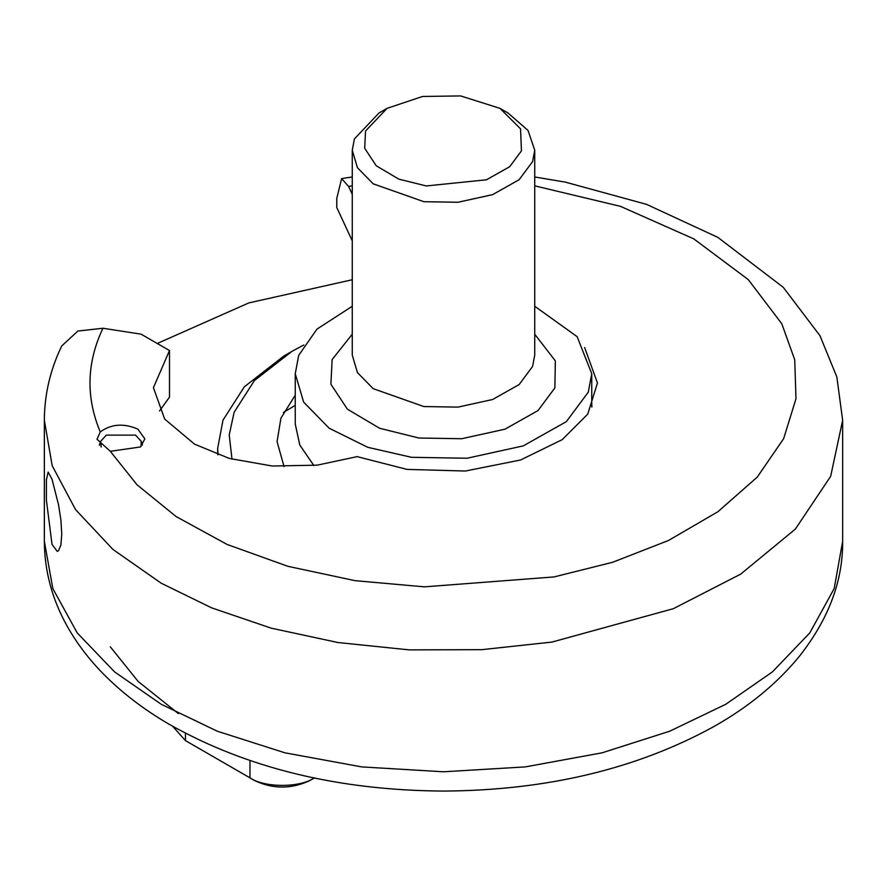 <?xml version="1.0" encoding="UTF-8"?>
<svg xmlns="http://www.w3.org/2000/svg" width="887" height="887" viewBox="0 0 887 887"><rect width="100%" height="100%" fill="white"/><g stroke="black" fill="none" stroke-linecap="round" stroke-linejoin="round"><path stroke-width="1.33" d="M249.968 760.591L249.968 777.855L254.802 780.649C273.085 789.186 291.357 789.186 309.641 780.649L314.475 777.855C299.961 787.9 264.481 787.9 249.968 777.855L185.45 740.612L172.71 726.32M190.228 743.361L185.45 740.612L185.45 733.261M157.254 343.491L248.792 302.922L352.261 279.749M352.261 240.876L336.794 207.536L336.794 198.233L341.628 178.642L348.602 186.425L352.261 194.308M52.023 544.396L46.379 500.002L46.39 479.945L48.142 472.084L52.023 479.213L58.509 504.625L60.893 520.015L61.768 534.185L60.893 544.973L58.509 550.716L57.245 551.37L52.023 544.396M110.321 451.306L96.993 439.265L100.264 431.936C111.219 423.964 123.759 423.032 137.873 429.131L144.891 438.91L140.401 446.97L110.321 451.306L136.997 484.757L176.07 516.533L227.039 544.418L287.843 566.305L355.044 580.663L424.429 586.85L554.02 576.927L612.562 562.303L668.488 540.482L717.938 511.71L757.243 477.117L783.653 438.655L795.983 398.751L794.73 359.789L781.78 323.733L748.284 279.616L693.767 238.869L620.434 206.338L534.739 185.849M584.644 347.538L597.461 383.04L587.737 414.129L562.203 439.653L520.591 459.987L465.365 471.03L406.989 469.389L357.151 456.639L317.158 465.165L272.254 466.019L229.278 458.424L194.541 444.154L164.66 419.041L153.429 387.697L169.495 350.553L141.1 334.155L102.936 328.257L77.879 331.039L61.735 345.952M169.495 350.553L169.495 397.11L159.505 410.98M592.084 406.324L591.751 405.636M387.054 108.347L378.982 113.004L354.412 138.904L352.261 150.247L357.439 167.732L373.15 183.797L423.853 201.693L458.025 202.258L492.607 194.641L519.106 179.739L532.588 161.6L534.739 150.247L528.031 130.433L508.018 113.004L499.946 108.347L520.536 128.848L521.456 150.868L509.659 166.734L486.464 179.784L426.303 185.948L398.817 179.13L376.221 165.747L364.69 148.273L365.544 131.01L387.054 108.347L422.556 96.461L460.697 95.929L499.946 108.347M231.995 459.189L229.212 434.963L234.135 412.255L254.403 380.578L291.89 351.385L283.829 356.042L244.346 386.787L222.992 420.15L217.692 448.223L217.98 454.776M291.89 351.385L303.853 344.988M295.249 405.359L283.441 412.422M534.739 306.259L577.138 336.661L591.751 373.726L588.281 392.165L566.361 421.635L523.297 445.873L467.105 458.235L411.568 457.315L367.806 447.325L329.188 428.233L303.653 402.144L295.249 373.726L298.719 355.299L317.025 329.077L352.261 306.259M101.173 447.048L100.641 441.305L106.318 435.129L135.556 435.129L141.233 441.305L140.989 446.483M161.257 704.289L114.611 671.914L77.18 632.863L52.821 588.558L44.35 541.336C44.527 570.962 52.1 599.168 67.057 625.967C76.737 643.252 88.977 659.385 103.779 674.353C122.251 692.98 143.96 709.578 168.918 724.136C246.741 768.142 338.357 790.45 443.755 791.071C546.946 790.417 637.066 768.863 714.124 726.42C748.706 706.85 777.067 683.533 799.22 656.491C828.502 619.425 842.983 581.04 842.65 541.336L834.179 588.558L809.82 632.863L772.389 671.914L725.743 704.289L669.674 731.221L602.029 752.83L525.292 766.9L443.5 771.79L361.708 766.9L284.971 752.83L217.326 731.221L161.257 704.289M110.321 646.845L138.139 681.438L178.365 713.603M44.35 541.336L44.35 420.294L52.189 465.719L75.561 509.615L112.926 549.441L161.257 583.236L211.605 607.85L271.089 628.129L337.925 642.532L409.295 649.883L481.796 649.672L551.902 642.077L673.399 608.67L740.712 574.111L795.362 529.084L830.664 476.33L842.65 420.283L842.65 541.336M100.264 431.936C85.729 397.243 86.627 362.683 102.936 328.257M348.602 186.425L352.261 185.849M534.739 150.247L534.739 355.11L532.588 366.453L519.106 384.592L492.607 399.505L458.025 407.111L423.853 406.545L373.15 388.65L357.439 372.595L352.261 355.11L352.261 150.247M284.073 466.629L277.066 441.682L280.902 418.209L295.249 395.158M534.739 334.222L555.362 360.909L554.863 387.907L538.01 410.581L504.88 429.219L461.65 438.732L418.941 438.023L379.669 428.288L347.382 409.173L330.906 384.215L332.137 359.545L352.261 334.222M313.854 465.531L299.784 445.03L295.249 424.008L295.249 373.726M185.45 740.601L190.284 743.395M61.724 345.952C50.249 369.768 44.461 394.549 44.35 420.294M842.65 420.294L836.84 376.92L819.954 335.674L783.254 287.31L717.882 237.383L646.59 204.376L565.407 182.145L534.739 176.979M352.261 176.979L341.617 178.586M217.692 454.676L217.692 448.223M591.751 407.011L591.751 373.726M100.641 441.305L99.311 445.285M141.233 441.305L142.463 444.975"/></g></svg>
